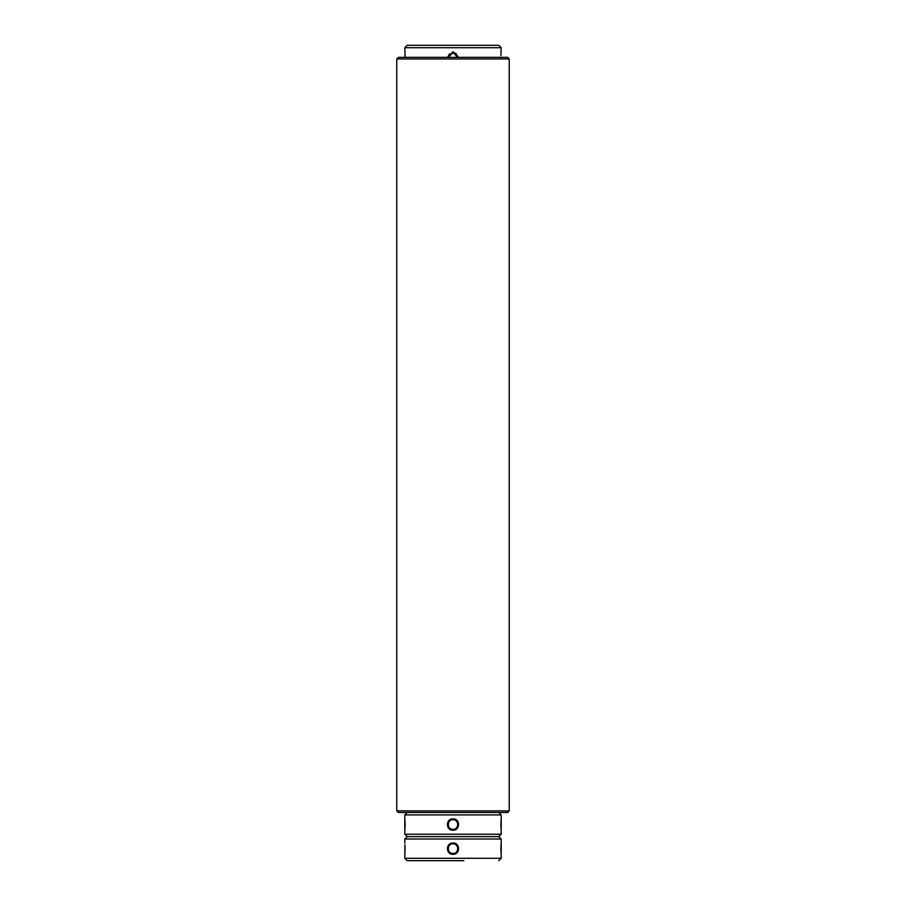 <?xml version="1.0" encoding="UTF-8"?>
<svg xmlns="http://www.w3.org/2000/svg" width="906" height="906" viewBox="0 0 906 906"><rect width="100%" height="100%" fill="white"/><g stroke="black" fill="none" stroke-linecap="round" stroke-linejoin="round"><path stroke-width="1.36" d="M404.971 844.675L404.801 858.288L407.213 860.7L463.849 860.7M501.199 839.013L404.801 839.013L407.213 836.6L498.787 836.6L407.213 836.6L404.801 834.188L501.199 834.188L498.787 836.6L501.199 839.013L501.199 858.288L498.787 860.7M501.029 844.675L500.939 845.921M500.893 846.951L500.859 848.65M500.871 849.681L501.029 852.625M404.801 854.279L404.971 852.625M405.129 849.681L405.141 848.65M405.107 846.951L405.061 845.955M453 843.022C460.361 842.637 460.361 854.664 453 854.279C445.639 854.664 445.639 842.637 453 843.022L453 843.826C446.76 843.543 446.794 853.769 453 853.475C459.24 853.758 459.206 843.531 453 843.826A4.824 4.824 0 0 1 453.77 843.894M457.824 848.65L457.824 848.65A4.824 4.824 0 0 1 457.757 849.409M457.1 851.176A4.824 4.824 0 0 1 456.409 852.059M454.631 853.192A4.824 4.824 0 0 1 454.065 853.35M453 853.475A4.824 4.824 0 0 1 452.23 853.407M450.475 852.75A4.824 4.824 0 0 1 449.591 852.059M448.176 848.65A4.824 4.824 0 0 1 448.459 847.031M448.9 846.125A4.824 4.824 0 0 1 449.591 845.241M455.525 844.551A4.824 4.824 0 0 1 456.409 845.241M457.541 847.031A4.824 4.824 0 0 1 457.7 847.597M457.824 824.551L457.824 824.551A4.824 4.824 0 0 1 457.757 825.309M457.1 827.076A4.824 4.824 0 0 1 456.409 827.959M454.631 829.092A4.824 4.824 0 0 1 454.065 829.25M453 829.364A4.824 4.824 0 0 1 452.23 829.307M450.475 828.65A4.824 4.824 0 0 1 449.591 827.959M448.176 824.551A4.824 4.824 0 0 1 448.459 822.931M448.9 822.025A4.824 4.824 0 0 1 449.591 821.142M453 818.922C460.361 818.526 460.361 830.564 453 830.168C445.639 830.564 445.639 818.537 453 818.922L453 819.726C446.76 819.443 446.794 829.67 453 829.364C459.24 829.658 459.206 819.432 453 819.726A4.824 4.824 0 0 1 453.77 819.794M455.525 820.451A4.824 4.824 0 0 1 456.409 821.142M457.541 822.931A4.824 4.824 0 0 1 457.7 823.497M404.971 828.514L405.061 827.28M405.107 826.215L405.141 824.596M405.129 823.531L404.971 820.576M407.213 812.501L404.801 814.913L404.801 834.188M501.029 820.576L500.939 821.821M500.893 822.852L500.859 824.551M500.871 825.57L501.029 828.526M501.199 834.188L501.199 814.913L498.787 812.501M509.24 810.893L396.76 810.893L509.24 810.893L509.24 58.958L396.76 58.958L396.76 810.893L398.368 812.501L396.76 810.893L396.76 58.958L509.24 58.958L509.24 810.893L507.632 812.501L398.368 812.501L507.632 812.501L509.24 810.893M507.632 57.35L398.368 57.35L396.76 58.958L398.368 57.35L507.632 57.35L509.24 58.958L507.632 57.35M457.824 57.35L453 52.525L448.176 57.35A4.824 4.824 0 0 1 448.459 55.73M448.9 54.824A4.824 4.824 0 0 1 449.591 53.941M447.281 57.35L453 51.721L453 52.525A4.824 4.824 0 0 1 453.77 52.593M455.525 53.25A4.824 4.824 0 0 1 456.409 53.941M457.541 55.73A4.824 4.824 0 0 1 457.7 56.297M405.129 56.331L404.971 53.375M404.801 47.712L501.199 47.712L498.787 45.3L407.213 45.3L404.801 47.712L405.141 57.35M453 51.721L458.719 57.35M501.029 53.375L500.939 54.632M500.893 55.651L501.199 47.712M404.801 858.288L501.199 858.288M404.801 814.913L501.199 814.913M404.801 839.013L404.801 843.022"/></g></svg>
